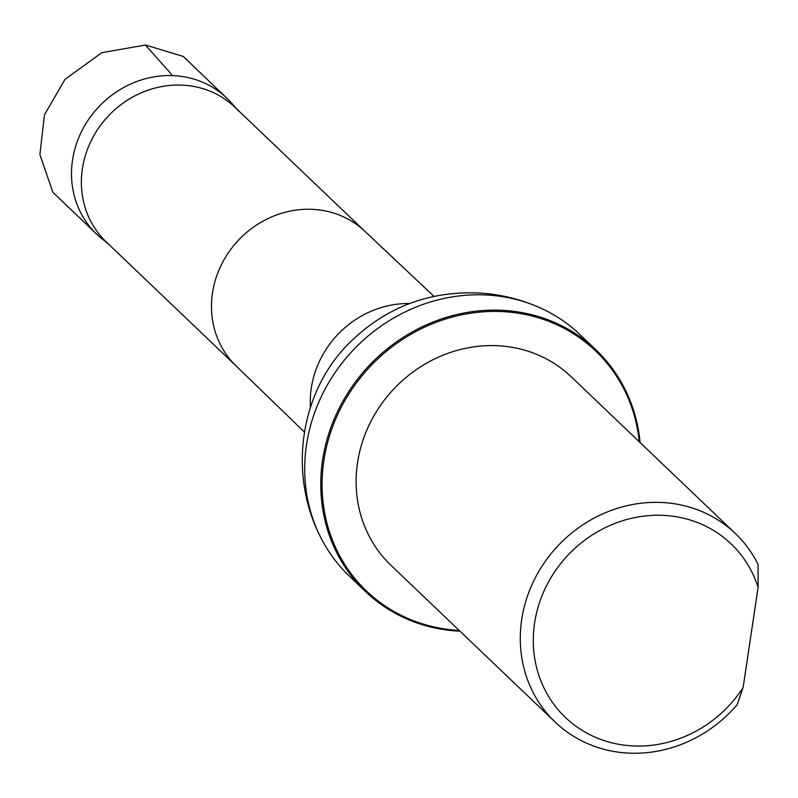 <?xml version="1.0" encoding="UTF-8"?>
<svg xmlns="http://www.w3.org/2000/svg" width="798" height="798" viewBox="0 0 798 798"><rect width="100%" height="100%" fill="white"/><g stroke="black" fill="none" stroke-linecap="round" stroke-linejoin="round"><path stroke-width="1.2" d="M237.176 109.386L230.981 102.463A94.114 86.443 133.7 0 0 226.672 98.014A94.114 86.443 133.7 0 0 175.181 75.75A94.114 86.443 133.7 0 0 81.586 131.451A94.114 86.443 133.7 0 0 96.688 234.163A94.114 86.443 133.7 0 0 101.326 238.263L108.528 244.128M743.128 687.517A119.979 110.194 -46.3 0 1 563.897 715.956A119.979 110.194 -46.3 0 1 590.809 535.927A119.979 110.194 -46.3 0 1 758.09 587.368L743.128 687.517L737.143 704.694A130.413 119.77 -46.3 0 1 626.56 752.983A130.413 119.77 -46.3 0 1 555.209 722.12A130.413 119.77 -46.3 0 1 558.63 545.084A130.413 119.77 -46.3 0 1 735.317 533.473A130.413 119.77 -46.3 0 1 758.1 564.485L758.09 587.368M555.209 722.12L391.01 565.343A130.413 119.77 -46.3 0 1 394.431 388.317A130.413 119.77 -46.3 0 1 571.119 376.706L735.317 533.473M239.22 111.67A93.147 85.556 133.7 0 0 234.961 107.271A93.147 85.556 133.7 0 0 183.999 85.226A93.147 85.556 133.7 0 0 91.361 140.348A93.147 85.556 133.7 0 0 106.314 242.013L236.218 366.043M596.066 349.973L579.996 334.631A166.972 153.356 133.7 0 0 537.483 306.681A166.972 153.356 133.7 0 0 488.645 295.12A166.972 153.356 133.7 0 0 336.726 370.232A166.972 153.356 133.7 0 0 319.509 534.989A166.972 153.356 133.7 0 0 349.394 576.166L365.464 591.508A166.972 153.356 -46.3 0 1 338.671 409.284A166.972 153.356 -46.3 0 1 504.715 310.462A166.972 153.356 -46.3 0 1 596.066 349.973A166.972 153.356 -46.3 0 1 640.086 442.551M459.159 630.41A165.924 152.388 -46.3 0 1 323.729 461.553A165.924 152.388 -46.3 0 1 504.865 311.749A165.924 152.388 -46.3 0 1 639.268 441.763M459.967 631.188A166.972 153.356 -46.3 0 1 365.464 591.508M145.386 45.017L171.53 74.374M365.065 231.49A93.147 85.556 133.7 0 0 364.666 231.111A93.147 85.556 133.7 0 0 314.103 209.445A93.147 85.556 133.7 0 0 221.595 264.308A93.147 85.556 133.7 0 0 236.018 365.853A93.147 85.556 133.7 0 0 236.417 366.232M409.534 303.539A94.114 86.443 133.7 0 0 310.442 407.329M81.346 219.51L52.897 192.348L39.9 154.622L44.449 114.842L65.007 79.331L101.855 52.658L145.515 45.027L183.271 56.449L211.34 83.381M226.672 98.014L197.076 69.765M96.688 234.163L67.092 205.914M364.866 231.3L234.961 107.271M236.018 365.853L304.437 432.097M364.666 231.111L434.002 296.387M319.509 534.989C288.896 473.374 299.849 394.711 346.472 345.853C383.339 308.038 428.077 290.442 480.695 293.085C500.396 294.432 519.328 298.961 537.483 306.681"/></g></svg>
